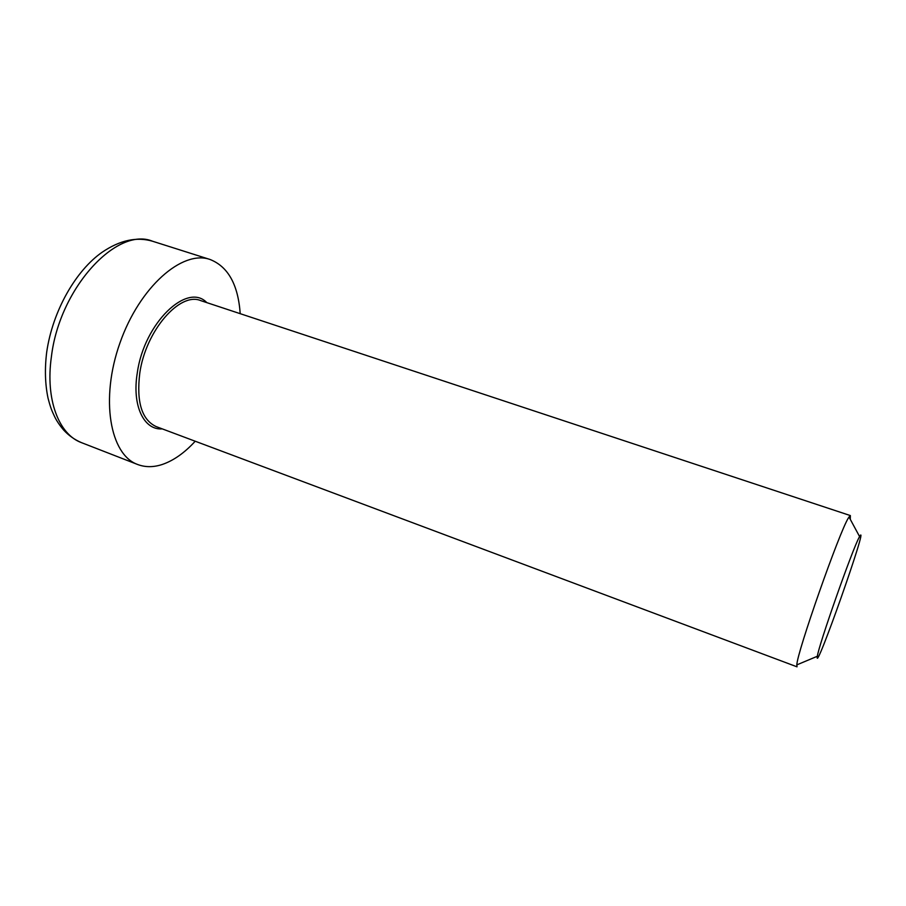 <?xml version="1.0" encoding="UTF-8"?>
<svg xmlns="http://www.w3.org/2000/svg" width="906" height="906" viewBox="0 0 906 906"><rect width="100%" height="100%" fill="white"/><g stroke="black" fill="none" stroke-linecap="round" stroke-linejoin="round"><path stroke-width="1.36" d="M848.492 517.802C839.545 531.403 796.94 652.728 796.827 664.879L797.02 666.827L156.194 426.601C141.755 419.829 136.285 401.97 139.796 373.023C145.73 330.667 179.83 291.687 200.645 300.588L850.36 515.571L848.492 517.802M850.281 519.342L850.36 515.571M240.215 313.68C238.142 284.654 228.074 266.579 210.011 259.467C182.457 249.648 139.615 286.704 119.943 342.978C99.954 399.127 110.079 454.869 137.678 464.506C145.243 467.349 153.374 467.36 162.072 464.54C173.476 460.678 184.518 452.909 195.22 441.233M859.194 537.292L859.579 536.567C870.394 517.507 813.826 677.881 817.359 656.261C818.446 645.899 852.421 549.251 859.194 537.292M206.806 302.627C187.327 281.902 144.145 322.932 137.316 372.74C131.8 405.684 143.895 430.384 162.276 428.889M51.416 356.636C59.536 287.802 117.078 226.307 152.536 241.234C136.681 236.557 119.898 240.203 102.219 252.185C76.07 270.328 52.707 310.554 46.704 352.094C44.643 368.719 45.085 384.042 48.018 398.074C50.872 408.98 51.97 410.837 54.496 416.386C56.523 420.69 59.592 425.265 63.692 430.09C68.754 435.571 74.688 439.761 81.495 442.649C58.856 434.529 45.232 399.58 51.416 356.636M859.579 536.567L849.001 516.964M817.359 656.261L796.827 664.879M81.495 442.649L137.678 464.506M152.536 241.234L210.011 259.467"/></g></svg>
